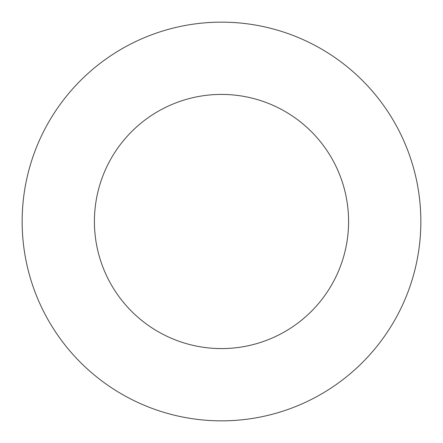 <?xml version="1.0" encoding="UTF-8"?>
<svg xmlns="http://www.w3.org/2000/svg" width="443" height="443" viewBox="0 0 443 443"><rect width="100%" height="100%" fill="white"/><g stroke="black" fill="none" stroke-linecap="round" stroke-linejoin="round"><path stroke-width="0.66" d="M348.586 221.5A127.086 127.086 0 0 0 221.5 94.414A127.086 127.086 0 0 0 94.414 221.5A127.086 127.086 0 0 0 221.5 348.586A127.086 127.086 0 0 0 348.586 221.5M420.85 221.5A199.35 199.35 0 0 0 221.5 22.15A199.35 199.35 0 0 0 22.15 221.5A199.35 199.35 0 0 0 221.5 420.85A199.35 199.35 0 0 0 420.85 221.5"/></g></svg>
